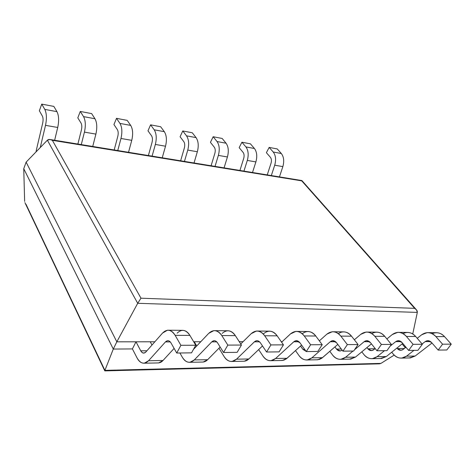 <?xml version="1.0" encoding="UTF-8"?>
<svg xmlns="http://www.w3.org/2000/svg" width="475" height="475" viewBox="0 0 475 475"><rect width="100%" height="100%" fill="white"/><g stroke="black" fill="none" stroke-linecap="round" stroke-linejoin="round"><path stroke-width="0.71" d="M150.225 341.786L135.987 341.798L132.406 348.923L135.987 341.798L116.82 341.822L26.125 162.135L23.75 168.702L113.288 349.066L116.82 341.822L113.288 349.066L132.406 348.923L113.288 349.066L23.75 168.702L26.125 162.135L116.82 341.822L137.708 303.299L140.974 298.193L52.357 140.315C50.225 139.24 48.563 139.205 47.375 140.196L137.708 303.299L47.375 140.196L49.964 139.496L52.357 140.315L140.974 298.193L414.628 308.346L301.732 180.868L52.357 140.315L301.732 180.868L414.628 308.346L416.498 309.866L417.317 312.402C417.478 310.899 416.581 309.546 414.628 308.346L140.974 298.193L137.708 303.299L417.317 312.402L412.745 333.955L417.317 312.402L137.708 303.299L116.82 341.822L154.862 341.78L150.225 341.786L151.994 345.034L150.225 341.786M194.239 341.739L200.759 341.733L194.239 341.739L196.745 345.954L194.239 341.739M219.183 347.997L219.011 348.3L219.183 347.997M25.941 204.155L104.904 370.363L104.809 370.886L104.904 370.363L380.95 363.393L394.179 355.104L380.95 363.393L379.454 363.832L380.95 363.393L104.904 370.363L25.08 202.95M416.219 309.552L301.892 180.559L301.732 180.868L301.886 180.553L49.964 139.496M404.641 346.958L405.721 346.946L404.641 346.958M282.203 341.644L281.218 341.65L282.203 341.644M243.075 341.685L239.269 341.691L243.075 341.685M173.921 348.626L174.23 348.62L173.921 348.626M47.375 140.196L26.125 162.135L47.375 140.196M23.75 168.702L24.647 201.442L23.75 168.702M104.904 370.363L113.288 349.066L104.904 370.363M53.835 106.412L41.741 104.108L44.787 109.387L56.953 111.655L53.835 106.412L56.953 111.655L44.787 109.387C46.651 113.276 46.894 118.602 45.505 125.353L57.724 127.472C59.12 120.793 58.864 115.52 56.953 111.655C58.864 115.52 59.12 120.793 57.724 127.472L45.505 125.353L40.262 147.541L45.505 125.353C46.894 118.602 46.651 113.276 44.787 109.387L41.741 104.108L39.36 110.764L42.37 116.072L39.36 110.764L41.741 104.108L53.835 106.412M42.679 123.156C43.29 120.169 43.189 117.812 42.37 116.072C43.189 117.812 43.29 120.169 42.679 123.156L36.522 149.358L42.679 123.156M54.643 140.262L57.724 127.472L54.643 140.262M36.029 151.911L36.522 149.358L36.029 151.911M177.169 333.129C181.652 328.837 185.897 329.597 189.905 335.415L195.748 345.242L191.538 352.854L176.724 353.02L180.898 345.307L175.15 335.344L180.898 345.307L195.748 345.242L189.905 335.415L175.15 335.344C171.202 329.448 167.016 328.676 162.581 333.034L145.855 351.987C143.99 353.774 142.292 353.394 140.748 350.829L135.987 341.798L140.748 350.829L146.923 350.776L140.748 350.829L142.162 352.587L143.931 353.115L145.855 351.987L162.581 333.034L167.503 330.202C170.555 330.101 173.102 331.811 175.15 335.344L189.905 335.415C187.827 331.93 185.238 330.238 182.151 330.339L168.714 330.214M137.097 357.978L132.406 348.923L137.097 357.978C140.511 363.773 144.329 364.693 148.55 360.745L144.329 363.203C141.378 363.327 138.967 361.582 137.097 357.978M157.724 362.942L158.733 362.918L163.008 360.489L148.55 360.745L163.008 360.489L174.111 348.418L163.008 360.489C161.453 362.199 159.689 363.019 157.724 362.942M170.27 341.911L165.46 341.917L148.55 360.745L165.46 341.917L170.27 341.911M171.059 343.033C170.145 341.418 168.993 340.64 167.604 340.694L165.46 341.917C167.461 340.005 169.326 340.379 171.059 343.033L176.724 353.02L171.059 343.033M195.748 345.242L180.898 345.307L176.724 353.02L191.538 352.854L195.748 345.242M91.639 113.608L80.281 111.447L83.547 116.618L94.964 118.75L91.639 113.608L94.964 118.75L83.547 116.618C85.553 120.424 85.844 125.59 84.425 132.115L95.891 134.11C97.316 127.65 97.013 122.532 94.964 118.75C97.013 122.532 97.316 127.65 95.891 134.11L84.425 132.115L81.284 144.602L84.425 132.115C85.844 125.59 85.553 120.424 83.547 116.618L80.281 111.447L77.799 117.865L81.035 123.067L77.799 117.865L80.281 111.447L91.639 113.608M81.415 129.942C82.044 127.057 81.914 124.765 81.035 123.067C81.914 124.765 82.044 127.057 81.415 129.942L77.888 144.05L81.415 129.942M92.726 146.466L95.891 134.11L92.726 146.466M182.358 357.289L179.9 352.984L182.358 357.289C185.957 362.853 189.941 363.731 194.317 359.931L189.935 362.3C186.853 362.425 184.33 360.751 182.358 357.289M202.166 362.057L203.211 362.039L207.64 359.694L194.317 359.931L207.64 359.694L220.145 347.017L207.64 359.694C206.031 361.344 204.208 362.128 202.166 362.057M222.152 333.432C226.771 329.317 231.165 330.048 235.351 335.629L241.442 345.046L237.144 352.343L223.547 352.497L227.822 345.105L221.801 335.564L227.822 345.105L241.442 345.046L235.351 335.629L221.801 335.564C217.669 329.911 213.311 329.175 208.733 333.343L193.414 349.463L208.733 333.343L213.827 330.636C216.998 330.535 219.652 332.179 221.801 335.564L235.351 335.629C233.172 332.286 230.488 330.665 227.293 330.76L215.086 330.647M216.772 341.858L211.785 341.863L194.317 359.931L211.785 341.863L216.772 341.858M217.603 342.932L216.25 341.388L214.866 340.741L214.005 340.694L211.785 341.863C213.845 340.035 215.787 340.391 217.603 342.932L223.547 352.497L217.603 342.932M241.442 345.046L227.822 345.105L223.547 352.497L237.144 352.343L241.442 345.046M127.187 120.377L116.5 118.34L119.955 123.411L130.696 125.418L127.187 120.377L130.696 125.418L119.955 123.411C122.081 127.134 122.419 132.157 120.971 138.468L131.753 140.339C133.208 134.093 132.852 129.117 130.696 125.418C132.852 129.117 133.208 134.093 131.753 140.339L120.971 138.468L117.758 150.545L120.971 138.468C122.419 132.157 122.081 127.134 119.955 123.411L116.5 118.34L113.941 124.539L117.361 129.633L113.941 124.539L116.5 118.34L127.187 120.377M117.806 136.313C118.441 133.523 118.293 131.296 117.361 129.633C118.293 131.296 118.441 133.523 117.806 136.313L114.196 149.963L117.806 136.313M128.523 152.303L131.753 140.339L128.523 152.303M224.182 356.66L219.011 348.3L224.182 356.66C227.929 361.997 232.049 362.841 236.532 359.183L232.026 361.463C228.855 361.588 226.237 359.985 224.182 356.66M243.23 361.243L244.31 361.22L248.847 358.963L236.532 359.183L248.847 358.963L262.497 345.942L248.847 358.963C247.208 360.549 245.338 361.309 243.23 361.243M263.619 333.717C268.333 329.763 272.852 330.469 277.163 335.831L283.456 344.868L279.092 351.874L266.57 352.017L270.922 344.921L264.682 335.772L270.922 344.921L283.456 344.868L277.163 335.831L264.682 335.772C260.407 330.345 255.924 329.626 251.233 333.634L240.754 343.977L251.233 333.634L256.464 331.033C259.718 330.938 262.455 332.518 264.682 335.772L277.163 335.831C274.918 332.619 272.157 331.057 268.88 331.146L257.753 331.045M259.552 341.804L254.422 341.81L236.532 359.183L254.422 341.81L259.552 341.804M260.413 342.837L259.012 341.359L257.587 340.735L256.696 340.688L254.422 341.81C256.536 340.053 258.531 340.397 260.413 342.837L266.57 352.017L260.413 342.837M283.456 344.868L270.922 344.921L266.57 352.017L279.092 351.874L283.456 344.868M160.675 126.754L150.599 124.836L154.215 129.806L164.338 131.694L160.675 126.754L164.338 131.694L154.215 129.806C156.447 133.451 156.827 138.332 155.361 144.442L165.514 146.211C166.986 140.155 166.594 135.316 164.338 131.694C166.594 135.316 166.986 140.155 165.514 146.211L155.361 144.442L152.089 156.144L155.361 144.442C156.827 138.332 156.447 133.451 154.215 129.806L150.599 124.836L147.974 130.821L151.561 135.82L147.974 130.821L150.599 124.836L160.675 126.754M152.059 142.316C152.707 139.608 152.54 137.447 151.561 135.82C152.54 137.447 152.707 139.608 152.059 142.316L148.384 155.539L152.059 142.316M162.23 157.795L165.514 146.211L162.23 157.795M262.948 356.072L258.655 349.606L262.948 356.072C266.813 361.214 271.029 362.015 275.601 358.488L270.999 360.691C267.757 360.816 265.068 359.272 262.948 356.072M281.295 360.489L282.399 360.466L287.019 358.287L275.601 358.488L287.019 358.287L301.595 345.093L286.306 358.874L283.919 360.139L281.295 360.489M302.231 333.741C306.987 330.202 311.499 330.956 315.774 336.009L322.216 344.702L317.805 351.441L306.238 351.571L310.638 344.755L304.238 335.956L310.638 344.755L322.216 344.702L315.774 336.009L304.238 335.956C299.85 330.737 295.272 330.048 290.504 333.895L281.604 342.208L290.504 333.895L295.83 331.402C299.149 331.312 301.952 332.832 304.238 335.956L315.774 336.009C313.476 332.922 310.656 331.419 307.319 331.508L297.148 331.413M299.036 341.762L293.799 341.768L275.601 358.488L293.799 341.768L299.036 341.762M299.915 342.754L296.115 340.682L293.799 341.768C295.943 340.076 297.985 340.403 299.915 342.754L306.238 351.571L299.915 342.754M322.216 344.702L310.638 344.755L306.238 351.571L317.805 351.441L322.216 344.702M192.28 132.768L182.768 130.958L186.521 135.832L196.074 137.613L192.28 132.768L196.074 137.613L186.521 135.832C188.836 139.401 189.252 144.151 187.768 150.076L197.351 151.745C198.841 145.873 198.413 141.158 196.074 137.613C198.413 141.158 198.841 145.873 197.351 151.745L187.768 150.076L184.454 161.417L187.768 150.076C189.252 144.151 188.836 139.401 186.521 135.832L182.768 130.958L180.09 136.752L183.807 141.651L180.09 136.752L182.768 130.958L192.28 132.768M184.353 147.974C185.013 145.35 184.828 143.242 183.807 141.651C184.828 143.242 185.013 145.35 184.353 147.974L180.631 160.793L184.353 147.974M194.026 162.978L197.351 151.745L194.026 162.978M300.538 346.055L302.919 349.38L304.659 349.363L302.919 349.38L306.072 351.34L302.919 349.38L300.538 346.055M298.971 355.526L295.503 350.609L298.971 355.526C302.931 360.478 307.23 361.249 311.861 357.847L307.194 359.973C303.887 360.098 301.15 358.613 298.971 355.526M316.671 359.783L317.793 359.765L322.478 357.657L311.861 357.847L322.478 357.657L337.808 344.417L321.759 358.227L319.337 359.45L316.671 359.783M338.295 333.61C343.027 330.642 347.439 331.503 351.53 336.181L358.085 344.553L353.649 351.037L342.926 351.156L347.356 344.595L340.836 336.128L347.356 344.595L358.085 344.553L351.53 336.181L340.836 336.128C336.365 331.105 331.722 330.44 326.895 334.139L319.36 340.848L326.895 334.139L332.292 331.74C335.659 331.657 338.509 333.123 340.836 336.128L351.53 336.181C349.196 333.207 346.334 331.758 342.956 331.841L333.628 331.752M335.582 341.715L330.273 341.721L311.861 357.847L330.273 341.721L335.582 341.715M336.484 342.671L332.619 340.682L330.273 341.721C332.447 340.094 334.513 340.409 336.484 342.671L342.926 351.156L336.484 342.671M358.085 344.553L347.356 344.595L342.926 351.156L353.649 351.037L358.085 344.553M222.158 138.457L213.156 136.741L217.027 141.526L226.064 143.213L222.158 138.457L226.064 143.213L217.027 141.526C219.42 145.018 219.866 149.643 218.369 155.396L227.43 156.97C228.926 151.27 228.469 146.68 226.064 143.213C228.469 146.68 228.926 151.27 227.43 156.97L218.369 155.396L215.021 166.398L218.369 155.396C219.866 149.643 219.42 145.018 217.027 141.526L213.156 136.741L210.437 142.357L214.273 147.161L210.437 142.357L213.156 136.741L222.158 138.457M214.86 153.318C215.519 150.771 215.323 148.722 214.273 147.161C215.323 148.722 215.519 150.771 214.86 153.318L211.096 165.757L214.86 153.318M224.069 167.871L227.43 156.97L224.069 167.871M334.899 346.928L336.514 349.077L341.317 349.036L336.514 349.077L340.183 350.96L342.166 350.158C340.13 351.488 338.242 351.126 336.514 349.077L334.899 346.928M332.548 355.015L329.804 351.328L332.548 355.015C336.573 359.795 340.925 360.543 345.604 357.247L340.884 359.308C337.541 359.427 334.762 357.996 332.548 355.015M349.636 359.13L350.77 359.112L355.496 357.069L345.604 357.247L355.496 357.069L371.438 343.858L355.496 357.069L349.636 359.13M371.8 333.575C376.491 331.057 380.802 331.978 384.744 336.336L391.37 344.411L386.929 350.663L376.966 350.776L381.407 344.452L374.799 336.294L381.407 344.452L391.37 344.411L384.744 336.336L374.799 336.294C370.274 331.443 365.578 330.802 360.715 334.37L354.356 339.785L360.715 334.37L366.154 332.055C369.556 331.978 372.442 333.391 374.799 336.294L384.744 336.336C382.375 333.468 379.489 332.072 376.075 332.144L367.508 332.067M369.52 341.679L364.153 341.685L354.516 349.766L364.153 341.685L369.52 341.679M352.996 351.043L345.604 357.247L352.996 351.043M370.429 342.6L366.522 340.676L364.153 341.685C366.344 340.112 368.434 340.421 370.429 342.6L376.966 350.776L370.429 342.6M391.37 344.411L381.407 344.452L376.966 350.776L386.929 350.663L391.37 344.411M250.438 143.842L241.917 142.221L245.89 146.912L254.44 148.503L250.438 143.842L254.44 148.503L245.89 146.912C248.342 150.332 248.811 154.838 247.309 160.425L255.882 161.916C257.391 156.376 256.91 151.905 254.44 148.503C256.91 151.905 257.391 156.376 255.882 161.916L247.309 160.425L243.936 171.113L247.309 160.425C248.811 154.838 248.342 150.332 245.89 146.912L241.917 142.221L239.157 147.66L243.093 152.374L239.157 147.66L241.917 142.221L250.438 143.842M243.717 158.371C244.382 155.901 244.174 153.9 243.093 152.374C244.174 153.9 244.382 155.901 243.717 158.371L239.922 170.454L243.717 158.371M252.498 172.508L255.882 161.916L252.498 172.508M366.938 347.593L367.887 348.798L374.953 348.733L367.887 348.798L371.593 350.615L373.766 349.707L375.185 348.543L373.766 349.707C371.688 351.144 369.728 350.841 367.887 348.798L366.938 347.593M363.903 354.54L361.802 351.85L363.903 354.54C367.988 359.159 372.376 359.878 377.079 356.689L372.329 358.678C368.962 358.803 366.154 357.42 363.903 354.54M380.433 358.518L381.573 358.5L386.323 356.523L377.079 356.689L386.323 356.523L402.758 343.401L386.323 356.523L380.433 358.518M403.014 333.604C407.645 331.437 411.861 332.399 415.667 336.484L422.352 344.274L417.905 350.318L408.625 350.419L413.072 344.316L406.398 336.442L413.072 344.316L422.352 344.274L415.667 336.484L406.398 336.442C401.832 331.758 397.112 331.14 392.225 334.584L386.893 338.954L392.225 334.584L397.694 332.346C401.12 332.274 404.017 333.64 406.398 336.442L415.667 336.484C413.28 333.711 410.376 332.363 406.95 332.435L399.053 332.363M401.108 341.638L395.711 341.644L390.135 346.144L395.711 341.644L401.108 341.638M384.507 350.692L377.079 356.689L384.507 350.692M402.028 342.528L398.092 340.676L395.711 341.644C397.907 340.13 400.015 340.427 402.028 342.528L408.625 350.419L402.028 342.528M422.352 344.274L413.072 344.316L408.625 350.419L417.905 350.318L422.352 344.274M451.25 344.155L442.581 344.191L438.146 350.087L446.821 349.992L451.25 344.155L446.821 349.992L438.146 350.087L442.581 344.191L435.878 336.579C431.288 332.055 426.55 331.455 421.657 334.78L417.216 338.295L421.657 334.78L427.138 332.625C430.57 332.553 433.485 333.872 435.878 336.579L442.581 344.191L451.25 344.155L444.535 336.621L451.25 344.155M269.171 147.41L277.252 148.948L281.337 153.526C283.854 156.857 284.359 161.221 282.845 166.606L279.448 176.896L282.845 166.606L274.716 165.193C276.23 159.76 275.732 155.367 273.226 152.012L269.171 147.41L266.38 152.689L269.171 147.41L273.226 152.012C275.732 155.367 276.23 159.76 274.716 165.193L271.326 175.572L274.716 165.193L282.845 166.606C284.359 161.221 283.854 156.857 281.337 153.526L273.226 152.012L281.337 153.526L277.252 148.948L269.171 147.41M431.514 342.463L438.146 350.087L431.514 342.463L427.559 340.67L425.178 341.614C427.375 340.147 429.489 340.433 431.514 342.463M405.941 347.213L403.162 349.41C401.078 350.805 399.107 350.514 397.254 348.537L400.983 350.295L403.162 349.41L405.941 347.213M266.38 152.689L270.406 157.314C271.51 158.81 271.73 160.758 271.059 163.162L267.241 174.907L271.059 163.162C271.73 160.758 271.51 158.81 270.406 157.314L266.38 152.689M391.727 352.213L393.258 354.095C397.379 358.566 401.797 359.254 406.511 356.167L413.957 350.36L406.511 356.167L415.174 356.012L409.26 357.948L410.406 357.924L415.174 356.012L432.001 343.021L415.174 356.012L406.511 356.167L401.749 358.097C398.359 358.215 395.532 356.879 393.258 354.095L391.727 352.213M422.115 344.001L425.178 341.614L430.588 341.602L425.178 341.614L422.115 344.001M402.111 343.924L405.288 347.73L402.111 343.924M432.161 333.676C436.727 331.793 440.848 332.773 444.535 336.621L435.878 336.579L444.535 336.621C442.142 333.943 439.227 332.637 435.789 332.702L428.497 332.637M404.35 348.472L397.254 348.537L404.35 348.472M104.779 370.838L24.926 202.623M104.809 370.886L379.454 363.832M158.733 362.918L144.329 363.203M168.138 340.694L167.604 340.694M203.211 362.039L189.935 362.3M214.552 340.694L214.005 340.694M244.31 361.22L232.026 361.463M257.266 340.688L256.696 340.688M282.399 360.466L270.999 360.691M296.691 340.682L296.115 340.682M317.793 359.765L307.194 359.973M333.207 340.682L332.619 340.682M350.77 359.112L340.884 359.308M367.116 340.676L366.522 340.676M381.573 358.5L372.329 358.678M398.685 340.676L398.092 340.676M428.153 340.67L427.559 340.67M410.406 357.924L401.749 358.097"/></g></svg>
